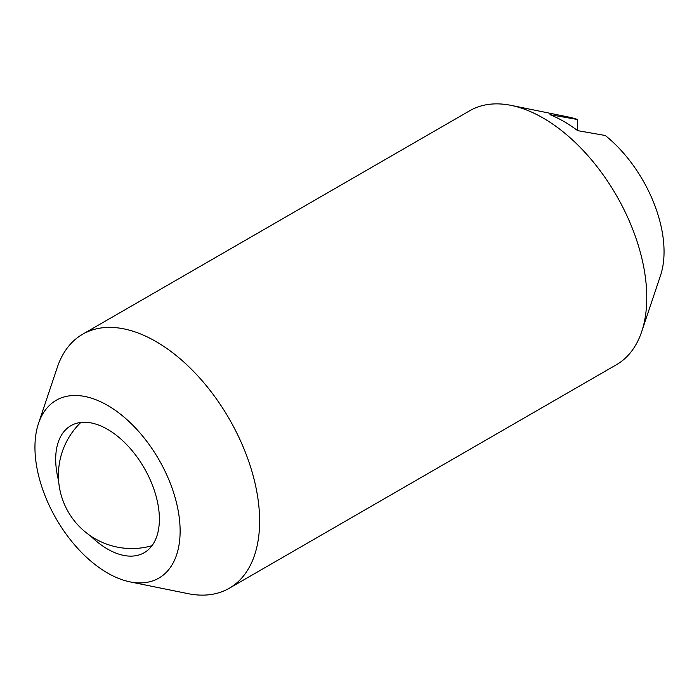 <?xml version="1.0" encoding="UTF-8"?>
<svg xmlns="http://www.w3.org/2000/svg" width="699" height="699" viewBox="0 0 699 699"><rect width="100%" height="100%" fill="white"/><g stroke="black" fill="none" stroke-linecap="round" stroke-linejoin="round"><path stroke-width="1.05" d="M229.255 588.261L616.396 364.747A146.65 84.666 -120 0 0 641.708 331.623A146.65 84.666 -120 0 0 646.767 297.617A146.65 84.666 -120 0 0 543.071 118A146.65 84.666 -120 0 0 511.091 105.374A146.65 84.666 -120 0 0 469.745 110.739L82.604 334.253A146.65 84.666 60 0 1 155.929 341.514A146.65 84.666 60 0 1 259.626 521.122A146.65 84.666 60 0 1 229.255 588.261A146.65 84.666 60 0 1 187.909 593.626L129.927 581.856A102.657 59.266 -120 0 0 180.124 531.1A102.657 59.266 -120 0 0 118.874 412.943A102.657 59.266 -120 0 0 38.489 423.48A102.657 59.266 -120 0 0 34.95 447.29A102.657 59.266 -120 0 0 129.927 581.856M58.62 480.798A73.325 42.333 60 0 1 70.879 425.691A73.325 42.333 60 0 1 107.541 429.326A73.325 42.333 60 0 1 155.44 493.94A73.325 42.333 60 0 1 144.204 552.699A73.325 42.333 60 0 1 107.541 549.064A73.325 42.333 60 0 1 90.346 535.757M577.636 130.634A127.795 73.779 -120 0 0 549.982 114.671L577.636 119.538L577.636 130.634L605.29 135.501A102.657 59.266 60 0 1 664.05 251.71A102.657 59.266 60 0 1 660.511 275.52L641.708 331.623M511.091 105.374L569.073 117.144A102.657 59.266 60 0 1 577.636 119.538M38.489 423.48L57.292 367.377A146.65 84.666 60 0 1 82.604 334.253M80.822 422.458A73.325 73.325 0 0 0 151.971 545.701"/></g></svg>
